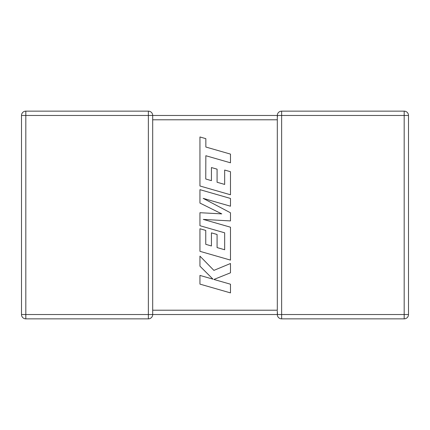 <?xml version="1.0" encoding="UTF-8"?>
<svg xmlns="http://www.w3.org/2000/svg" width="430" height="430" viewBox="0 0 430 430"><rect width="100%" height="100%" fill="white"/><g stroke="black" fill="none" stroke-linecap="round" stroke-linejoin="round"><path stroke-width="0.64" d="M148.366 111.144L148.366 115.466L25.821 115.466L25.821 314.534L148.366 314.534L148.366 115.466L277.312 115.466A4.321 4.321 0 0 1 281.634 111.144L404.178 111.144A4.321 4.321 0 0 1 408.5 115.466L408.5 314.534A4.321 4.321 0 0 1 404.178 318.856L281.634 318.856A4.321 4.321 0 0 1 277.312 314.534L152.688 314.534A4.321 4.321 0 0 1 148.366 318.856L25.821 318.856A4.321 4.321 0 0 1 21.5 314.534L21.5 115.466A4.321 4.321 0 0 1 25.821 111.144L148.366 111.144A4.321 4.321 0 0 1 152.688 115.466L152.688 314.481M277.312 310.917L277.339 314.061M277.5 116.729L277.312 115.466L277.312 119.513M277.479 313.19L277.329 312.003M281.634 111.144L281.634 314.534L404.178 314.534L404.178 115.466L277.312 115.466L277.312 310.213L152.688 310.213M277.5 313.271L277.312 314.534L281.634 314.534L281.634 318.856M205.755 178.998L205.841 155.725L230.48 162.809L230.48 154.107L205.841 147.028L205.841 138.664L199.945 136.971L199.945 185.991L230.48 194.774L230.48 171.704L224.67 170.054L224.67 184.427L217.08 182.261L217.08 169.162L211.436 167.549L211.436 180.654L205.755 178.998M199.945 189.668L199.945 203.062L221.762 213.882L199.945 212.71L199.945 225.712L224.67 232.818L224.67 249.744L217.08 247.583L217.08 234.479L211.436 232.867L211.436 245.976L205.755 244.321L205.755 230.41L199.945 228.76L199.945 251.319L230.48 260.102L230.48 227.207L203.293 219.402L230.48 220.923L230.48 212.785L203.164 198.364L230.48 206.206L230.48 198.45L199.945 189.668M199.945 284.117L230.48 292.894L230.48 284.208L213.898 279.457L230.48 272.803L230.48 263.509L213.898 270.384L199.945 256.13L199.945 266.175L212.968 279.156L199.945 275.42L199.945 284.117M277.312 119.787L152.688 119.787M408.5 314.534L404.178 314.534L404.178 318.856M404.178 111.144L404.178 115.466L408.5 115.466M21.5 115.466L25.821 115.466L25.821 111.144M25.821 318.856L25.821 314.534L21.5 314.534M152.688 314.534L148.366 314.534L148.366 318.856"/></g></svg>
